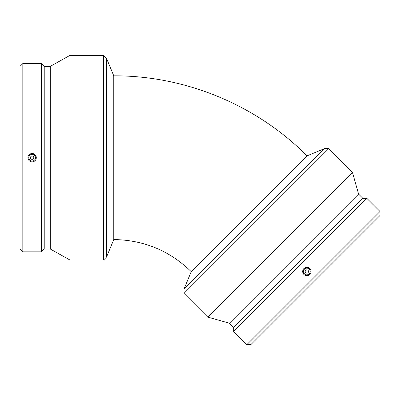 <?xml version="1.0" encoding="UTF-8"?>
<svg xmlns="http://www.w3.org/2000/svg" width="400" height="400" viewBox="0 0 400 400"><rect width="100%" height="100%" fill="white"/><g stroke="black" fill="none" stroke-linecap="round" stroke-linejoin="round"><path stroke-width="0.6" d="M191.23 271.645C169.655 250.7 143.84 240.005 113.77 239.56L113.77 75.83C185.415 75.54 256.555 105.005 307.01 155.87L191.23 271.645L183.995 289.115L324.475 148.635L328.715 148.635L183.995 293.355L183.995 289.115M305.68 270.315A1.67 1.67 0 0 0 306.43 273.115A1.67 1.67 0 0 0 308.475 271.065A1.67 1.67 0 0 0 305.68 270.315M304.495 269.135A3.34 3.34 0 0 1 310.09 270.635A3.34 3.34 0 0 1 305.995 274.725A3.34 3.34 0 0 1 304.495 269.135M309.815 274.45A4.175 4.175 0 0 1 303.905 274.45A4.175 4.175 0 0 1 303.905 268.545A4.175 4.175 0 0 1 309.815 268.545A4.175 4.175 0 0 1 309.815 274.45M303.905 274.45L302.685 271.5M303.905 268.545L306.86 267.32M246.855 344.64L250.85 344.64L380 215.49L380 211.495L366.865 198.36L300.29 264.93L233.72 331.505L246.855 344.64L380 211.495M233.72 331.505L233.72 327.51L362.87 198.36L366.865 198.36M233.72 327.51L229.435 323.225L358.585 194.075L352.445 172.365L328.715 148.635M229.435 323.225L207.725 317.085L352.445 172.365M106.535 157.695L106.535 257.03L103.54 260.03L103.54 55.36L106.535 58.36L106.535 157.695M113.77 75.83L106.535 58.36M33.785 157.695A1.67 1.67 0 0 0 31.28 156.25A1.67 1.67 0 0 0 31.28 159.14A1.67 1.67 0 0 0 33.785 157.695M35.455 157.695A3.34 3.34 0 0 1 30.44 160.59A3.34 3.34 0 0 1 30.44 154.8A3.34 3.34 0 0 1 35.455 157.695M27.935 157.695A4.175 4.175 0 0 1 32.115 153.52A4.175 4.175 0 0 1 36.29 157.695A4.175 4.175 0 0 1 32.115 161.87A4.175 4.175 0 0 1 27.935 157.695M22.825 63.55L20 66.37L20 249.02L22.825 251.84L41.4 251.84L41.4 63.55L22.825 63.55L22.825 251.84M41.4 63.55L44.225 66.37L44.225 249.02L41.4 251.84M44.225 66.37L50.28 66.37L50.28 249.02L69.975 260.03L103.54 260.03M50.28 66.37L69.975 55.36L69.975 260.03M307.01 155.87L324.475 148.635M362.87 198.36L358.585 194.075M207.725 317.085L183.995 293.355M113.77 239.56L106.535 257.03M44.225 249.02L50.28 249.02M69.975 55.36L103.54 55.36"/></g></svg>
